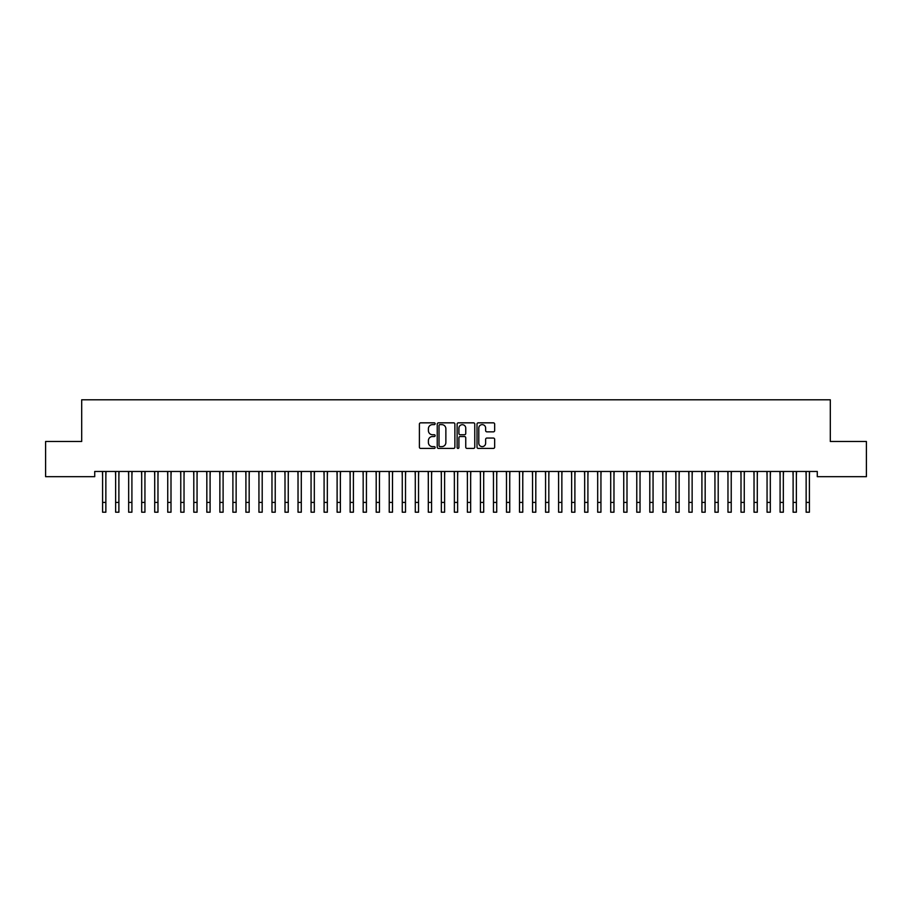 <?xml version="1.0" encoding="UTF-8"?>
<svg xmlns="http://www.w3.org/2000/svg" width="912" height="912" viewBox="0 0 912 912"><rect width="100%" height="100%" fill="white"/><g stroke="black" fill="none" stroke-linecap="round" stroke-linejoin="round"><path stroke-width="1.37" d="M435.149 423.738A0.901 0.901 0 0 0 434.26 422.837L420.671 422.837A1.277 1.277 0 0 0 419.395 424.126L419.395 447.142A1.277 1.277 0 0 0 420.671 448.419L434.26 448.419A0.901 0.901 0 0 0 435.149 447.518A0.901 0.901 0 0 0 434.26 446.629L432.505 446.629A4.093 4.093 0 0 1 428.412 442.537L428.412 440.621A4.093 4.093 0 0 1 432.505 436.529L434.26 436.529A0.901 0.901 0 0 0 435.149 435.628A0.901 0.901 0 0 0 434.26 434.739L432.505 434.739A4.093 4.093 0 0 1 428.412 430.646L428.412 428.72A4.093 4.093 0 0 1 432.505 424.627L434.26 424.627A0.901 0.901 0 0 0 435.149 423.738M493.369 431.855A1.277 1.277 0 0 0 494.657 430.578L494.657 424.126A1.277 1.277 0 0 0 493.369 422.837L478.287 422.837A1.277 1.277 0 0 0 477.01 424.126L477.01 447.142A1.277 1.277 0 0 0 478.287 448.419L493.369 448.419A1.277 1.277 0 0 0 494.657 447.142L494.657 439.333A1.277 1.277 0 0 0 493.369 438.056L486.917 438.056A1.277 1.277 0 0 0 485.64 439.333L485.64 443.209A3.42 3.42 0 0 1 482.22 446.629A3.42 3.42 0 0 1 478.8 443.209L478.8 428.047A3.42 3.42 0 0 1 482.22 424.627A3.42 3.42 0 0 1 485.64 428.047L485.64 430.578A1.277 1.277 0 0 0 486.917 431.855L493.369 431.855M817.277 471.458L94.723 471.458L94.723 476.668L45.6 476.668L45.6 441.488L81.692 441.488L81.692 399.798L830.308 399.798L830.308 441.488L866.4 441.488L866.4 476.668L817.277 476.668L817.277 471.458M454.883 424.126A1.277 1.277 0 0 0 453.606 422.837L438.512 422.837A1.277 1.277 0 0 0 437.236 424.126L437.236 447.142A1.277 1.277 0 0 0 438.512 448.419L453.606 448.419A1.277 1.277 0 0 0 454.883 447.142L454.883 424.126M458.394 422.837L473.488 422.837A1.277 1.277 0 0 1 474.764 424.126L474.764 447.142A1.277 1.277 0 0 1 473.488 448.419L467.035 448.419A1.277 1.277 0 0 1 465.747 447.142L465.747 437.806A1.277 1.277 0 0 0 464.47 436.529L460.184 436.529A1.277 1.277 0 0 0 458.907 437.806L458.907 447.518A0.901 0.901 0 0 1 458.018 448.419A0.901 0.901 0 0 1 457.117 447.518L457.117 424.126A1.277 1.277 0 0 1 458.394 422.837M439.915 424.627A0.901 0.901 0 0 0 439.025 425.528L439.025 445.729A0.901 0.901 0 0 0 439.915 446.629L441.773 446.629A4.093 4.093 0 0 0 445.865 442.537L445.865 428.72A4.093 4.093 0 0 0 441.773 424.627L439.915 424.627M465.747 428.116A3.42 3.42 0 0 0 462.327 424.696A3.42 3.42 0 0 0 458.907 428.116L458.907 433.451A1.277 1.277 0 0 0 460.184 434.739L464.47 434.739A1.277 1.277 0 0 0 465.747 433.451L465.747 428.116M105.86 476.372L106.02 471.458M102.6 476.372L102.44 471.458M102.6 512.202L105.86 512.202L102.6 512.202L102.6 471.869M105.86 512.202L105.86 471.869M118.891 476.372L119.05 471.458M115.63 476.372L115.459 471.458M131.909 476.372L132.08 471.458M128.66 476.372L128.489 471.458M115.63 512.202L118.891 512.202L115.63 512.202L115.63 471.869M118.891 512.202L118.891 471.869M128.66 512.202L131.909 512.202L128.66 512.202L128.66 471.869M131.909 512.202L131.909 471.869M144.94 476.372L145.111 471.458M141.691 476.372L141.52 471.458M157.97 476.372L158.141 471.458M154.709 476.372L154.55 471.458M141.691 512.202L144.94 512.202L141.691 512.202L141.691 471.869M144.94 512.202L144.94 471.869M154.709 512.202L157.97 512.202L154.709 512.202L154.709 471.869M157.97 512.202L157.97 471.869M171 476.372L171.16 471.458M167.74 476.372L167.58 471.458M167.74 512.202L171 512.202L167.74 512.202L167.74 471.869M171 512.202L171 471.869M184.03 476.372L184.19 471.458M180.77 476.372L180.61 471.458M180.77 512.202L184.03 512.202L180.77 512.202L180.77 471.869M184.03 512.202L184.03 471.869M197.06 476.372L197.22 471.458M193.8 476.372L193.64 471.458M210.091 476.372L210.25 471.458M206.83 476.372L206.659 471.458M223.109 476.372L223.28 471.458M219.86 476.372L219.689 471.458M236.14 476.372L236.311 471.458M232.891 476.372L232.72 471.458M249.17 476.372L249.341 471.458M245.909 476.372L245.75 471.458M262.2 476.372L262.36 471.458M258.94 476.372L258.78 471.458M275.23 476.372L275.39 471.458M271.97 476.372L271.81 471.458M288.26 476.372L288.42 471.458M285 476.372L284.84 471.458M301.291 476.372L301.45 471.458M298.03 476.372L297.859 471.458M193.8 512.202L197.06 512.202L193.8 512.202L193.8 471.869M197.06 512.202L197.06 471.869M206.83 512.202L210.091 512.202L206.83 512.202L206.83 471.869M210.091 512.202L210.091 471.869M219.86 512.202L223.109 512.202L219.86 512.202L219.86 471.869M223.109 512.202L223.109 471.869M232.891 512.202L236.14 512.202L232.891 512.202L232.891 471.869M236.14 512.202L236.14 471.869M245.909 512.202L249.17 512.202L245.909 512.202L245.909 471.869M249.17 512.202L249.17 471.869M258.94 512.202L262.2 512.202L258.94 512.202L258.94 471.869M262.2 512.202L262.2 471.869M271.97 512.202L275.23 512.202L271.97 512.202L271.97 471.869M275.23 512.202L275.23 471.869M285 512.202L288.26 512.202L285 512.202L285 471.869M288.26 512.202L288.26 471.869M298.03 512.202L301.291 512.202L298.03 512.202L298.03 471.869M301.291 512.202L301.291 471.869M314.309 476.372L314.48 471.458M311.06 476.372L310.889 471.458M311.06 512.202L314.309 512.202L311.06 512.202L311.06 471.869M314.309 512.202L314.309 471.869M327.34 476.372L327.511 471.458M324.091 476.372L323.92 471.458M324.091 512.202L327.34 512.202L324.091 512.202L324.091 471.869M327.34 512.202L327.34 471.869M340.37 476.372L340.541 471.458M337.109 476.372L336.95 471.458M337.109 512.202L340.37 512.202L337.109 512.202L337.109 471.869M340.37 512.202L340.37 471.869M353.4 476.372L353.56 471.458M350.14 476.372L349.98 471.458M350.14 512.202L353.4 512.202L350.14 512.202L350.14 471.869M353.4 512.202L353.4 471.869M366.43 476.372L366.59 471.458M363.17 476.372L363.01 471.458M363.17 512.202L366.43 512.202L363.17 512.202L363.17 471.869M366.43 512.202L366.43 471.869M379.46 476.372L379.62 471.458M376.2 476.372L376.04 471.458M376.2 512.202L379.46 512.202L376.2 512.202L376.2 471.869M379.46 512.202L379.46 471.869M392.491 476.372L392.65 471.458M389.23 476.372L389.059 471.458M389.23 512.202L392.491 512.202L389.23 512.202L389.23 471.869M392.491 512.202L392.491 471.869M405.509 476.372L405.68 471.458M402.26 476.372L402.089 471.458M402.26 512.202L405.509 512.202L402.26 512.202L402.26 471.869M405.509 512.202L405.509 471.869M418.54 476.372L418.711 471.458M415.291 476.372L415.12 471.458M415.291 512.202L418.54 512.202L415.291 512.202L415.291 471.869M418.54 512.202L418.54 471.869M431.57 476.372L431.741 471.458M428.309 476.372L428.15 471.458M428.309 512.202L431.57 512.202L428.309 512.202L428.309 471.869M431.57 512.202L431.57 471.869M444.6 476.372L444.76 471.458M441.34 476.372L441.18 471.458M441.34 512.202L444.6 512.202L441.34 512.202L441.34 471.869M444.6 512.202L444.6 471.869M457.63 476.372L457.79 471.458M454.37 476.372L454.21 471.458M454.37 512.202L457.63 512.202L454.37 512.202L454.37 471.869M457.63 512.202L457.63 471.869M470.66 476.372L470.82 471.458M467.4 476.372L467.24 471.458M467.4 512.202L470.66 512.202L467.4 512.202L467.4 471.869M470.66 512.202L470.66 471.869M483.691 476.372L483.85 471.458M480.43 476.372L480.259 471.458M480.43 512.202L483.691 512.202L480.43 512.202L480.43 471.869M483.691 512.202L483.691 471.869M496.709 476.372L496.88 471.458M493.46 476.372L493.289 471.458M493.46 512.202L496.709 512.202L493.46 512.202L493.46 471.869M496.709 512.202L496.709 471.869M509.74 476.372L509.911 471.458M506.491 476.372L506.32 471.458M506.491 512.202L509.74 512.202L506.491 512.202L506.491 471.869M509.74 512.202L509.74 471.869M522.77 476.372L522.941 471.458M519.509 476.372L519.35 471.458M519.509 512.202L522.77 512.202L519.509 512.202L519.509 471.869M522.77 512.202L522.77 471.869M535.8 476.372L535.96 471.458M532.54 476.372L532.38 471.458M532.54 512.202L535.8 512.202L532.54 512.202L532.54 471.869M535.8 512.202L535.8 471.869M548.83 476.372L548.99 471.458M545.57 476.372L545.41 471.458M545.57 512.202L548.83 512.202L545.57 512.202L545.57 471.869M548.83 512.202L548.83 471.869M561.86 476.372L562.02 471.458M558.6 476.372L558.44 471.458M558.6 512.202L561.86 512.202L558.6 512.202L558.6 471.869M561.86 512.202L561.86 471.869M574.891 476.372L575.05 471.458M571.63 476.372L571.459 471.458M571.63 512.202L574.891 512.202L571.63 512.202L571.63 471.869M574.891 512.202L574.891 471.869M587.909 476.372L588.08 471.458M584.66 476.372L584.489 471.458M584.66 512.202L587.909 512.202L584.66 512.202L584.66 471.869M587.909 512.202L587.909 471.869M600.94 476.372L601.111 471.458M597.691 476.372L597.52 471.458M597.691 512.202L600.94 512.202L597.691 512.202L597.691 471.869M600.94 512.202L600.94 471.869M613.97 476.372L614.141 471.458M610.709 476.372L610.55 471.458M610.709 512.202L613.97 512.202L610.709 512.202L610.709 471.869M613.97 512.202L613.97 471.869M627 476.372L627.16 471.458M623.74 476.372L623.58 471.458M623.74 512.202L627 512.202L623.74 512.202L623.74 471.869M627 512.202L627 471.869M640.03 476.372L640.19 471.458M636.77 476.372L636.61 471.458M636.77 512.202L640.03 512.202L636.77 512.202L636.77 471.869M640.03 512.202L640.03 471.869M653.06 476.372L653.22 471.458M649.8 476.372L649.64 471.458M649.8 512.202L653.06 512.202L649.8 512.202L649.8 471.869M653.06 512.202L653.06 471.869M666.091 476.372L666.25 471.458M662.83 476.372L662.659 471.458M662.83 512.202L666.091 512.202L662.83 512.202L662.83 471.869M666.091 512.202L666.091 471.869M679.109 476.372L679.28 471.458M675.86 476.372L675.689 471.458M675.86 512.202L679.109 512.202L675.86 512.202L675.86 471.869M679.109 512.202L679.109 471.869M692.14 476.372L692.311 471.458M688.891 476.372L688.72 471.458M688.891 512.202L692.14 512.202L688.891 512.202L688.891 471.869M692.14 512.202L692.14 471.869M705.17 476.372L705.341 471.458M701.909 476.372L701.75 471.458M701.909 512.202L705.17 512.202L701.909 512.202L701.909 471.869M705.17 512.202L705.17 471.869M718.2 476.372L718.36 471.458M714.94 476.372L714.78 471.458M714.94 512.202L718.2 512.202L714.94 512.202L714.94 471.869M718.2 512.202L718.2 471.869M731.23 476.372L731.39 471.458M727.97 476.372L727.81 471.458M727.97 512.202L731.23 512.202L727.97 512.202L727.97 471.869M731.23 512.202L731.23 471.869M744.26 476.372L744.42 471.458M741 476.372L740.84 471.458M741 512.202L744.26 512.202L741 512.202L741 471.869M744.26 512.202L744.26 471.869M757.291 476.372L757.45 471.458M754.03 476.372L753.859 471.458M754.03 512.202L757.291 512.202L754.03 512.202L754.03 471.869M757.291 512.202L757.291 471.869M770.309 476.372L770.48 471.458M767.06 476.372L766.889 471.458M767.06 512.202L770.309 512.202L767.06 512.202L767.06 471.869M770.309 512.202L770.309 471.869M783.34 476.372L783.511 471.458M780.091 476.372L779.92 471.458M780.091 512.202L783.34 512.202L780.091 512.202L780.091 471.869M783.34 512.202L783.34 471.869M796.37 476.372L796.541 471.458M793.109 476.372L792.95 471.458M793.109 512.202L796.37 512.202L793.109 512.202L793.109 471.869M796.37 512.202L796.37 471.869M809.4 476.372L809.56 471.458M806.14 476.372L805.98 471.458M806.14 512.202L809.4 512.202L806.14 512.202L806.14 471.869M809.4 512.202L809.4 471.869M102.6 502.432L105.86 502.432M115.63 502.432L118.891 502.432M128.66 502.432L131.909 502.432M141.691 502.432L144.94 502.432M154.709 502.432L157.97 502.432M167.74 502.432L171 502.432M180.77 502.432L184.03 502.432M193.8 502.432L197.06 502.432M206.83 502.432L210.091 502.432M219.86 502.432L223.109 502.432M232.891 502.432L236.14 502.432M245.909 502.432L249.17 502.432M258.94 502.432L262.2 502.432M271.97 502.432L275.23 502.432M285 502.432L288.26 502.432M298.03 502.432L301.291 502.432M311.06 502.432L314.309 502.432M324.091 502.432L327.34 502.432M337.109 502.432L340.37 502.432M350.14 502.432L353.4 502.432M363.17 502.432L366.43 502.432M376.2 502.432L379.46 502.432M389.23 502.432L392.491 502.432M402.26 502.432L405.509 502.432M415.291 502.432L418.54 502.432M428.309 502.432L431.57 502.432M441.34 502.432L444.6 502.432M454.37 502.432L457.63 502.432M467.4 502.432L470.66 502.432M480.43 502.432L483.691 502.432M493.46 502.432L496.709 502.432M506.491 502.432L509.74 502.432M519.509 502.432L522.77 502.432M532.54 502.432L535.8 502.432M545.57 502.432L548.83 502.432M558.6 502.432L561.86 502.432M571.63 502.432L574.891 502.432M584.66 502.432L587.909 502.432M597.691 502.432L600.94 502.432M610.709 502.432L613.97 502.432M623.74 502.432L627 502.432M636.77 502.432L640.03 502.432M649.8 502.432L653.06 502.432M662.83 502.432L666.091 502.432M675.86 502.432L679.109 502.432M688.891 502.432L692.14 502.432M701.909 502.432L705.17 502.432M714.94 502.432L718.2 502.432M727.97 502.432L731.23 502.432M741 502.432L744.26 502.432M754.03 502.432L757.291 502.432M767.06 502.432L770.309 502.432M780.091 502.432L783.34 502.432M793.109 502.432L796.37 502.432M806.14 502.432L809.4 502.432"/></g></svg>
